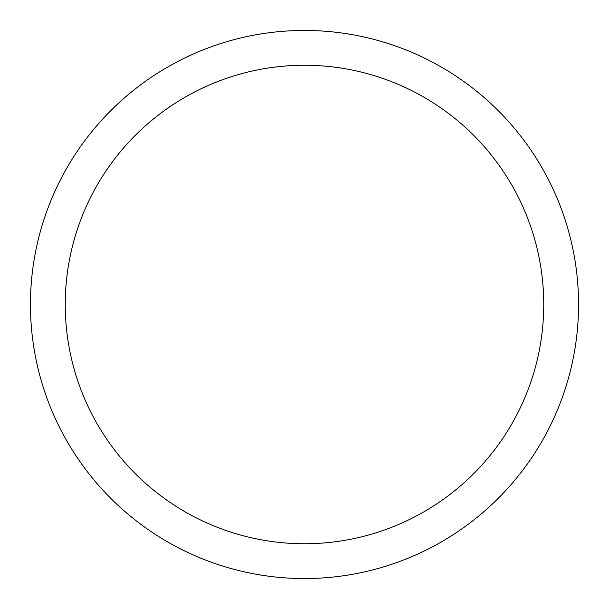<?xml version="1.0" encoding="UTF-8"?>
<svg xmlns="http://www.w3.org/2000/svg" width="609" height="609" viewBox="0 0 609 609"><rect width="100%" height="100%" fill="white"/><g stroke="black" fill="none" stroke-linecap="round" stroke-linejoin="round"><path stroke-width="0.91" d="M543.746 304.5A239.246 239.246 0 0 0 304.5 65.254A239.246 239.246 0 0 0 65.254 304.5A239.246 239.246 0 0 0 304.5 543.746A239.246 239.246 0 0 0 543.746 304.5M578.55 304.5A274.05 274.05 0 0 0 304.5 30.45A274.05 274.05 0 0 0 30.45 304.5A274.05 274.05 0 0 0 304.5 578.55A274.05 274.05 0 0 0 578.55 304.5"/></g></svg>
